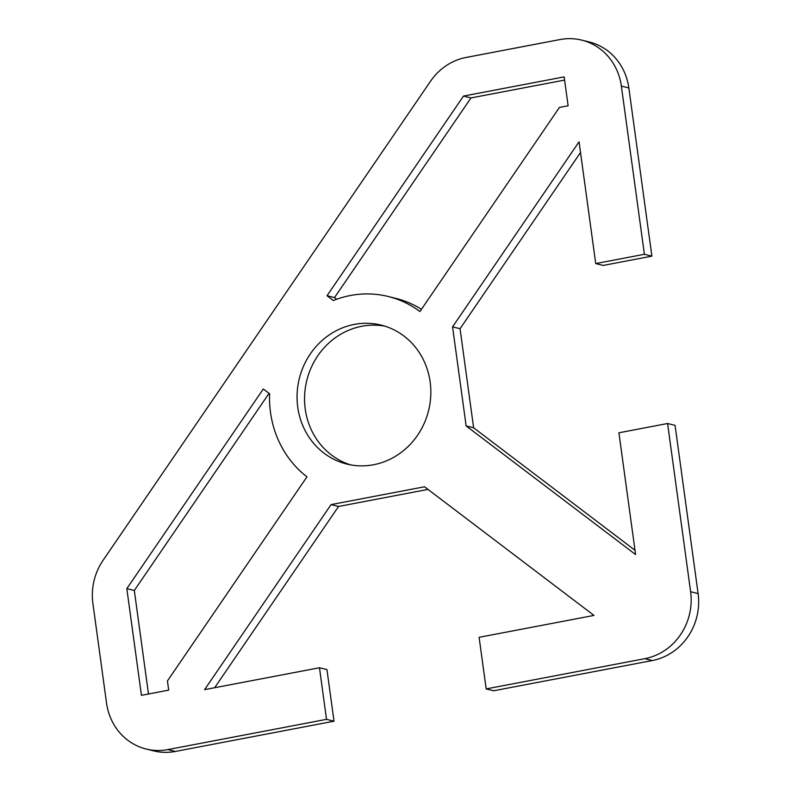<?xml version="1.0" encoding="UTF-8"?>
<svg xmlns="http://www.w3.org/2000/svg" width="791" height="791" viewBox="0 0 791 791"><rect width="100%" height="100%" fill="white"/><g stroke="black" fill="none" stroke-linecap="round" stroke-linejoin="round"><path stroke-width="1.19" d="M690.622 591.708A57.891 53.857 103.9 0 1 644.853 658.666L486.178 688.912L493.663 690.77L652.338 660.525A57.891 53.857 -76.1 0 0 698.107 593.566L675.069 425.37L667.584 423.511L690.622 591.708L698.107 593.566M667.584 423.511L618.908 432.796L635.588 554.55L466.136 425.914L452.561 326.861L579.052 141.807L595.732 263.571L644.398 254.287L651.893 256.146L628.845 87.959A57.891 53.857 -76.1 0 0 589.255 41.972L581.771 40.123A57.891 53.857 103.9 0 1 621.36 86.1L644.398 254.287M326.525 719.345L319.465 667.752L326.95 669.611L334.02 721.204L326.525 719.345L167.85 749.591A57.891 53.857 103.9 0 1 146.127 749.028A57.891 53.857 103.9 0 1 106.538 703.041L92.893 603.434A57.891 53.857 103.9 0 1 103.077 560.315L430.482 81.305A57.891 53.857 103.9 0 1 466.067 57.466L560.048 39.55A57.891 53.857 103.9 0 1 581.771 40.123M319.465 667.752L204.592 689.643L331.073 504.599L424.53 486.781L593.982 615.418L479.109 637.319L486.178 688.912M354.338 324.409A71.576 66.592 103.9 0 1 381.193 325.111A71.576 66.592 103.9 0 1 428.584 410.598A71.576 66.592 103.9 0 1 346.735 464.04A71.576 66.592 103.9 0 1 297.169 392.84A71.576 66.592 103.9 0 1 354.338 324.409M168.701 690.138L141.441 695.329L126.827 588.633L263.294 388.974L269.602 393.76A101.04 94.01 -76.1 0 0 306.957 476.825L167.435 680.942L168.701 690.138M419.922 311.545A101.04 94.01 -76.1 0 0 388.292 296.506A101.04 94.01 -76.1 0 0 333.327 300.511L327.029 295.725L463.496 96.067L564.161 76.885L568.116 105.776L559.445 107.428L419.922 311.545M427.99 489.411L338.558 506.458L214.658 687.725M146.127 749.028L153.622 750.877A57.891 53.857 -76.1 0 0 175.335 751.45L334.02 721.204M651.893 256.146L603.217 265.43L595.732 263.571M580.515 152.485L460.055 328.71L473.621 427.773L635.005 550.279M388.292 296.506L395.777 298.365A101.04 94.01 103.9 0 1 421.455 309.311M564.596 80.089L470.981 97.926L334.514 297.584L336.689 299.245M269.059 393.345L134.312 590.491L148.49 693.994M384.91 326.149A71.576 66.592 -76.1 0 0 361.823 326.268A71.576 66.592 -76.1 0 0 304.802 392.613A71.576 66.592 -76.1 0 0 350.482 464.851M334.514 297.584L327.029 295.725M470.981 97.926L463.496 96.067M134.312 590.491L126.827 588.633M338.558 506.458L331.073 504.599M473.621 427.773L466.136 425.914M460.055 328.71L452.561 326.861M644.853 658.666L652.338 660.525M175.335 751.45L167.85 749.591M621.36 86.1L628.845 87.959"/></g></svg>
